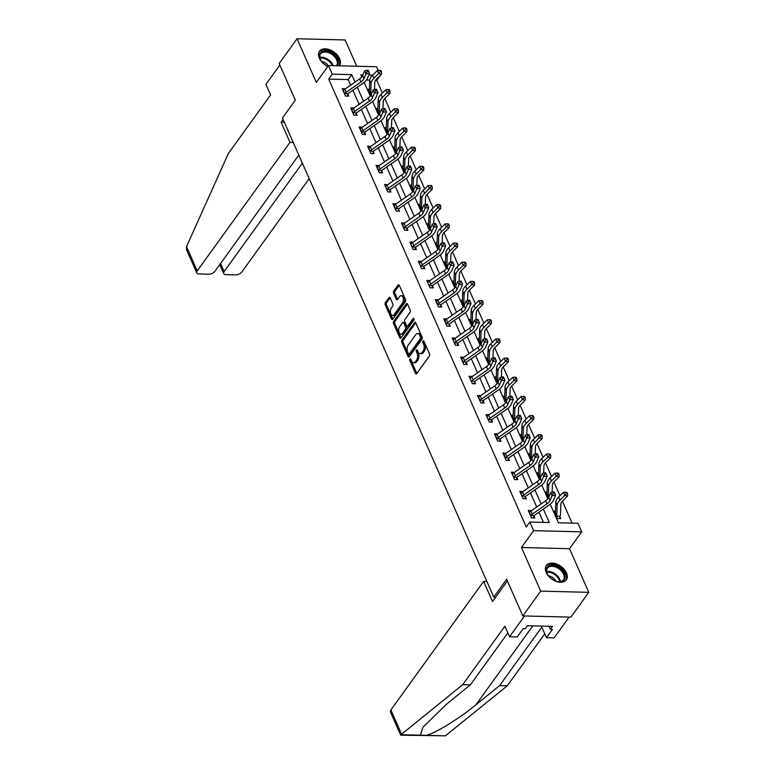 <?xml version="1.0" encoding="UTF-8"?>
<svg xmlns="http://www.w3.org/2000/svg" width="775" height="775" viewBox="0 0 775 775"><rect width="100%" height="100%" fill="white"/><g stroke="black" fill="none" stroke-linecap="round" stroke-linejoin="round"><path stroke-width="1.16" d="M409.936 359.019A1.085 0.62 -88.6 0 0 409.82 360.54L415.478 373.366A1.55 0.882 -88.6 0 0 416.136 373.938A1.55 0.882 -88.6 0 0 416.708 373.598L429.34 356.083A1.55 0.882 -88.6 0 0 429.515 353.904L423.857 341.087A1.085 0.62 -88.6 0 0 422.879 342.453L423.605 344.11A4.96 2.819 -88.6 0 1 423.063 351.085L422.017 352.538A4.96 2.819 -88.6 0 1 420.186 353.642A4.96 2.819 -88.6 0 1 418.064 351.792L417.328 350.135A1.085 0.62 -88.6 0 0 416.349 351.501L417.076 353.158A4.96 2.819 -88.6 0 1 416.533 360.133L415.487 361.586A4.96 2.819 -88.6 0 1 413.656 362.69A4.96 2.819 -88.6 0 1 411.535 360.84L410.798 359.183A1.085 0.62 -88.6 0 0 409.936 359.019M411.012 359.658A1.085 0.62 -88.6 0 0 411.118 360.578L416.776 373.395A1.55 0.882 -88.6 0 0 416.805 373.463M424.07 341.562A1.085 0.62 -88.6 0 0 424.177 342.482L424.903 344.139L423.605 344.11M417.541 350.61A1.085 0.62 -88.6 0 0 417.647 351.53L418.384 353.187L417.076 353.158M339.353 65.807A12.322 7.798 35.8 0 0 339.498 65.613A12.322 7.798 35.8 0 0 339.644 58.658A12.322 7.798 35.8 0 0 329.695 49.726A12.322 7.798 35.8 0 0 319.523 51.198A12.322 7.798 35.8 0 0 319.368 58.154A12.322 7.798 35.8 0 0 327.806 66.447M546.201 572.434A12.322 7.798 35.8 0 0 556.15 581.366A12.322 7.798 35.8 0 0 566.322 579.894A12.322 7.798 35.8 0 0 566.467 572.938A12.322 7.798 35.8 0 0 556.518 564.006A12.322 7.798 35.8 0 0 546.346 565.479A12.322 7.798 35.8 0 0 546.201 572.434M390.174 297.92A1.55 0.882 -88.6 0 0 389.505 297.338A1.55 0.882 -88.6 0 0 388.934 297.677L385.388 302.599A1.55 0.882 -88.6 0 0 385.223 304.778L391.501 319.009A1.55 0.882 -88.6 0 0 392.16 319.591A1.55 0.882 -88.6 0 0 392.731 319.242L405.373 301.737A1.55 0.882 -88.6 0 0 405.538 299.557L399.261 285.316A1.55 0.882 -88.6 0 0 398.602 284.735A1.55 0.882 -88.6 0 0 398.03 285.084L393.748 291.012A1.55 0.882 -88.6 0 0 393.574 293.192L396.267 299.286A1.55 0.882 -88.6 0 0 396.926 299.867A1.55 0.882 -88.6 0 0 397.498 299.518L399.619 296.583A4.146 2.354 -88.6 0 1 401.15 295.662A4.146 2.354 -88.6 0 1 403.291 298.452A4.146 2.354 -88.6 0 1 402.467 303.035L394.146 314.563A4.146 2.354 -88.6 0 1 392.625 315.483A4.146 2.354 -88.6 0 1 390.474 312.683A4.146 2.354 -88.6 0 1 391.298 308.111L392.692 306.183A1.55 0.882 -88.6 0 0 392.857 304.003L390.174 297.92M350.649 85.182L348.178 79.583L328.687 79.098L332.262 74.138L328.464 65.536L376.553 66.747L378.21 70.496M522.815 615.912L540.698 591.131L588.777 592.342L570.904 617.123L522.815 615.912L506.656 579.283L493.791 597.128L282.468 118.003L295.343 100.159L279.184 63.531L297.067 38.75L316.307 82.383L328.464 65.536M588.777 592.342L569.538 548.71L521.449 547.499L540.698 591.131M521.449 547.499L533.607 530.652L529.809 522.05L549.301 522.534L543.362 509.049M328.687 79.098L526.235 527L529.809 522.05M401.944 340.118A1.55 0.882 -88.6 0 0 401.77 342.298L408.047 356.529A1.55 0.882 -88.6 0 0 408.716 357.11A1.55 0.882 -88.6 0 0 409.287 356.771L421.92 339.256A1.55 0.882 -88.6 0 0 422.094 337.077L415.807 322.836A1.55 0.882 -88.6 0 0 415.148 322.264A1.55 0.882 -88.6 0 0 414.577 322.603L401.944 340.118L403.242 340.147A1.55 0.882 -88.6 0 0 403.068 342.327L409.355 356.568A1.55 0.882 -88.6 0 0 409.384 356.636M399.774 337.774L393.497 323.533A1.55 0.882 -88.6 0 1 393.671 321.354L406.303 303.839A1.55 0.882 -88.6 0 1 406.875 303.5A1.55 0.882 -88.6 0 1 407.534 304.081L410.227 310.174A1.55 0.882 -88.6 0 1 410.052 312.354L404.928 319.455A1.55 0.882 -88.6 0 0 404.763 321.635L406.546 325.674A1.55 0.882 -88.6 0 0 407.204 326.246A1.55 0.882 -88.6 0 0 407.776 325.907L413.114 318.515A1.085 0.62 -88.6 0 1 413.86 320.201L401.014 338.007A1.55 0.882 -88.6 0 1 400.442 338.346A1.55 0.882 -88.6 0 1 399.774 337.774L401.072 337.803L394.795 323.572L393.497 323.533M356.742 66.243L345.146 39.961L297.067 38.75M493.791 597.128L495.68 597.176M543.478 522.389L538.954 512.13M536.707 507.024L530.497 492.948M528.25 487.853L522.04 473.777M519.792 468.681L513.583 454.605M511.335 449.5L505.126 435.424M502.878 430.328L496.668 416.252M494.421 411.147L488.211 397.081M485.964 391.976L479.754 377.9M477.507 372.804L471.297 358.728M469.049 353.623L462.84 339.557M460.592 334.451L454.382 320.375M452.135 315.28L445.925 301.204M443.678 296.098L437.468 282.032M435.221 276.927L429.011 262.851M426.763 257.755L420.554 243.679M418.306 238.574L412.097 224.508M409.849 219.403L403.639 205.327M401.392 200.231L395.182 186.155M392.935 181.05L386.725 166.983M384.478 161.878L378.268 147.802M376.02 142.707L369.811 128.631M367.563 123.525L361.353 109.459M359.106 104.354L352.896 90.278M531.543 510.628L528.288 510.522L531.534 517.894L534.789 517.981L533.907 515.985M523.028 491.486L519.831 491.35L523.077 498.722L526.332 498.8L525.45 496.804M514.629 472.275L511.374 472.169L514.619 479.551L517.874 479.628L516.993 477.632M506.114 453.142L502.917 452.997L506.162 460.369L509.417 460.457L508.536 458.461M497.657 433.961L494.46 433.826L497.705 441.198L500.96 441.275L500.078 439.28M489.257 414.751L486.002 414.644L489.248 422.026L492.503 422.104L491.621 420.108L490.972 422.065M480.8 395.579L477.545 395.473L480.791 402.845L484.046 402.932L483.164 400.937L482.515 402.893M472.343 376.398L469.088 376.301L472.333 383.673L475.588 383.751L474.707 381.755M463.828 357.265L460.631 357.12L463.876 364.502L467.131 364.579L466.25 362.584M455.371 338.094L452.174 337.948L455.419 345.321L458.674 345.408L457.793 343.412M446.913 318.912L443.717 318.777L446.962 326.149L450.217 326.227L449.335 324.231M438.456 299.741L435.259 299.596L438.505 306.968L441.76 307.055L440.878 305.059M430.057 280.531L426.802 280.424L430.048 287.796L433.302 287.883L432.421 285.888M421.6 261.349L418.345 261.252L421.59 268.625L424.845 268.702L423.964 266.707L423.315 268.663M413.143 242.178L409.888 242.071L413.133 249.443L416.388 249.531L415.507 247.535L414.858 249.492M404.686 223.006L401.431 222.9L404.676 230.272L407.931 230.359L407.049 228.363M396.17 203.864L392.973 203.718L396.219 211.1L399.474 211.178L398.592 209.182M387.771 184.653L384.516 184.547L387.762 191.919L391.017 192.006L390.135 190.011M379.256 165.521L376.059 165.375L379.304 172.748L382.559 172.835L381.678 170.839M370.808 146.339L367.602 146.194L370.847 153.576L374.102 153.653L373.221 151.658M362.4 127.129L359.145 127.023L362.39 134.395L365.645 134.482L364.763 132.486L364.114 134.443M353.942 107.957L350.688 107.851L353.933 115.223L357.188 115.301L356.306 113.315L355.657 115.272M345.485 88.776L342.23 88.67L345.476 96.052L348.731 96.129L347.849 94.133M572.066 523.106L562.379 501.134M559.996 495.719L553.922 481.963M551.538 476.548L545.464 462.782M543.081 457.366L537.007 443.61M534.624 438.195L528.55 424.429M526.167 419.023L520.093 405.257M517.71 399.842L511.636 386.086M509.252 380.67L503.178 366.904M500.795 361.499L494.721 347.733M492.338 342.317L486.264 328.561M483.881 323.146L477.807 309.38M475.424 303.974L469.35 290.208M466.967 284.793L460.892 271.037M458.509 265.622L452.435 251.856M450.052 246.45L443.978 232.684M441.595 227.269L435.521 213.513M433.138 208.097L427.064 194.331M424.681 188.926L418.607 175.16M416.223 169.744L410.149 155.988M407.766 150.573L401.692 136.807M399.309 131.401L393.235 117.635M390.852 112.22L384.778 98.464M382.395 93.048L376.766 80.309L375.546 80.271M369.743 80.125L366.43 80.048M555.481 511.209L554.28 511.171L557.525 518.553L560.78 518.63L559.899 516.634M547.024 492.028L545.823 491.999L548.429 497.928M538.567 472.857L537.366 472.827L539.972 478.747M530.11 453.685L528.908 453.646L531.514 459.575M521.653 434.504L520.451 434.475L523.057 440.403M513.195 415.332L511.994 415.303L514.6 421.222M504.738 396.161L503.537 396.122L506.143 402.051M496.281 376.979L495.08 376.95L497.686 382.879M487.824 357.808L486.623 357.779L489.228 363.698M479.367 338.627L478.165 338.597L480.771 344.526M470.909 319.455L469.708 319.426L472.314 325.345M462.452 300.283L461.251 300.254L463.857 306.173M453.995 281.102L452.794 281.073L455.4 287.002M445.538 261.931L444.337 261.902L446.942 267.821M437.081 242.759L435.879 242.73L438.485 248.649M428.623 223.578L427.422 223.549L430.028 229.477M420.166 204.406L418.965 204.377L421.571 210.296M411.709 185.235L410.508 185.206L413.114 191.125M403.252 166.053L402.051 166.024L404.657 171.953M394.795 146.882L393.593 146.853L396.199 152.772M386.338 127.71L385.136 127.681L387.742 133.6M377.88 108.529L376.679 108.5L379.285 114.429M369.423 89.358L368.222 89.328L370.828 95.247M376.766 80.309L380.341 75.359M550.211 504.205L558.407 522.767L577.898 523.251L581.696 531.863L533.607 530.652M569.538 548.71L581.696 531.863M355.057 82.102L351.753 74.633L332.262 74.138M541.105 503.953L534.905 489.877M532.648 484.782L526.448 470.706M524.191 465.601L517.991 451.525M515.733 446.429L509.533 432.353M507.276 427.248L501.076 413.182M498.819 408.076L492.619 394M490.362 388.905L484.162 374.829M481.905 369.723L475.705 355.657M473.448 350.552L467.248 336.476M464.99 331.38L458.79 317.304M456.533 312.199L450.333 298.133M448.076 293.028L441.876 278.952M439.619 273.856L433.419 259.78M431.162 254.675L424.962 240.608M422.704 235.503L416.504 221.427M414.247 216.332L408.047 202.256M405.79 197.15L399.59 183.084M397.343 177.979L391.133 163.903M388.885 158.807L382.676 144.731M380.428 139.626L374.218 125.56M371.971 120.454L365.761 106.378M363.514 101.283L357.304 87.207M362.903 74.913L360.85 74.855L361.78 76.948M364.163 82.353L370.237 96.129M372.62 101.525L378.694 115.301M381.077 120.706L387.151 134.472M389.534 139.878L395.608 153.653M397.992 159.049L404.066 172.825M406.439 178.231L412.513 191.997M414.896 197.402L420.97 211.178M423.353 216.574L429.427 230.349M431.811 235.755L437.885 249.521M440.268 254.927L446.342 268.702M448.725 274.098L454.799 287.874M457.182 293.279L463.256 307.045M465.639 312.451L471.713 326.227M474.097 331.632L480.171 345.398M482.554 350.804L488.628 364.57M491.011 369.975L497.085 383.751M499.468 389.157L505.542 402.923M507.925 408.328L513.999 422.094M516.382 427.5L522.457 441.275M524.84 446.681L530.914 460.447M533.297 465.853L539.371 479.628M541.754 485.024L547.828 498.8M372.62 75.156L368.852 75.059M348.178 79.583L351.753 74.633M413.656 362.69L414.954 362.719A4.96 2.819 -88.6 0 0 416.785 361.625L415.487 361.586M418.384 353.187A4.96 2.819 -88.6 0 1 417.832 360.162L416.785 361.625M420.186 353.642L421.484 353.671A4.96 2.819 -88.6 0 0 423.315 352.577L422.017 352.538M424.903 344.139A4.96 2.819 -88.6 0 1 424.361 351.114L423.315 352.577M415.778 322.768L403.242 340.147M408.444 353.846A1.085 0.62 -88.6 0 0 409.316 354.01L420.399 338.636A1.085 0.62 -88.6 0 0 420.525 337.106L419.75 335.362A4.96 2.819 -88.6 0 0 417.628 333.512A4.96 2.819 -88.6 0 0 415.797 334.616L408.222 345.117A4.96 2.819 -88.6 0 0 407.679 352.092L408.444 353.846M408.909 354.243L410.207 354.282A1.085 0.62 -88.6 0 0 410.614 354.039L409.316 354.01M417.628 333.512L418.926 333.55A4.96 2.819 -88.6 0 1 421.048 335.391L421.823 337.144A1.085 0.62 -88.6 0 1 421.707 338.665L410.614 354.039M407.505 304.013L394.969 321.392A1.55 0.882 -88.6 0 0 394.795 323.572M407.204 326.246L408.502 326.285A1.55 0.882 -88.6 0 0 409.074 325.936L414.073 319.009M399.609 326.817A4.146 2.354 -88.6 0 0 398.786 331.4A4.146 2.354 -88.6 0 0 400.927 334.19A4.146 2.354 -88.6 0 0 402.457 333.279L405.393 329.21A1.55 0.882 -88.6 0 0 405.558 327.031L403.775 322.991A1.55 0.882 -88.6 0 0 403.116 322.419A1.55 0.882 -88.6 0 0 402.545 322.758L399.609 326.817M400.927 334.19L402.235 334.228A4.146 2.354 -88.6 0 0 403.756 333.308L402.457 333.279M403.116 322.419L404.414 322.448A1.55 0.882 -88.6 0 1 405.073 323.03L406.856 327.069A1.55 0.882 -88.6 0 1 406.691 329.249L403.756 333.308M392.625 315.483L393.923 315.512A4.146 2.354 -88.6 0 0 395.453 314.592L394.146 314.563M401.15 295.662L402.448 295.692A4.146 2.354 -88.6 0 1 404.589 298.491A4.146 2.354 -88.6 0 1 403.765 303.064L395.453 314.592M399.232 285.248L395.047 291.051A1.55 0.882 -88.6 0 0 394.872 293.231L397.565 299.324A1.55 0.882 -88.6 0 0 397.594 299.392M390.145 297.852L386.696 302.628A1.55 0.882 -88.6 0 0 386.522 304.808L392.799 319.048A1.55 0.882 -88.6 0 0 392.828 319.106M560.034 516.169A5.532 2.906 156.2 0 0 560.49 514.842L560.848 504.196A7.895 4.156 -23.8 0 1 562.727 500.776L567.542 496.087L564.772 495.457L559.957 500.146A11.848 6.229 156.2 0 0 557.138 505.271L556.779 515.917A1.579 0.833 -23.8 0 1 556.75 516.082L560.034 516.169L559.25 518.591M566.477 493.481L567.591 493.733L567.048 492.503L565.934 492.251L566.477 493.481L564.772 495.457L563.415 492.387L558.601 497.075A11.848 6.229 156.2 0 0 555.782 502.2L555.423 512.847A1.579 0.833 -23.8 0 1 555.394 513.011L555.152 513.166M555.171 513.157L556.75 516.082M563.415 492.387L565.934 492.251M567.591 493.733L567.542 496.087M530.662 515.898L530.827 515.433A5.532 2.906 -23.8 0 1 532.28 514.125L547.014 503.847A7.895 4.156 156.2 0 0 550.056 500.456L552.052 495.7L550.696 492.629L548.7 497.385L550.056 500.456M548.7 497.385A7.895 4.156 156.2 0 1 545.668 500.776L530.933 511.054A5.532 2.906 -23.8 0 0 529.47 512.362L530.672 515.869M554.125 491.951L552.701 492.144L553.243 493.375L554.667 493.181L554.125 491.951L555.617 495.235L553.621 499.991A11.848 6.229 -23.8 0 1 549.068 505.067L534.333 515.356A1.579 0.833 156.2 0 0 534.12 515.52L533.258 517.942M530.827 515.433L534.12 515.52M554.667 493.181L555.617 495.235L552.052 495.7L553.243 493.375M552.701 492.144L550.696 492.629M561.526 569.518A10.656 6.752 -144.2 0 1 565.004 578.538A10.656 6.752 -144.2 0 1 557.496 581.541A10.656 6.752 -144.2 0 1 549.998 577.433A10.656 6.752 -144.2 0 1 547.557 574.372A10.656 6.752 -144.2 0 1 549.465 565.556A10.656 6.752 -144.2 0 1 561.526 569.518M557.244 581.492A9.872 6.248 35.8 0 0 563.406 579.748A9.872 6.248 35.8 0 0 560.742 570.313A9.872 6.248 35.8 0 0 547.402 568.201A9.872 6.248 35.8 0 0 547.692 574.595M555.84 581.076A7.023 4.447 35.8 0 0 553.989 578.605A7.023 4.447 35.8 0 0 548.526 575.806M565.74 580.572A12.235 7.75 35.8 0 0 562.379 568.937A12.235 7.75 35.8 0 0 545.891 566.244M327.883 66.35A10.656 6.752 -144.2 0 1 323.165 63.153A10.656 6.752 -144.2 0 1 320.734 60.092A10.656 6.752 -144.2 0 1 322.642 51.276A10.656 6.752 -144.2 0 1 334.703 55.238A10.656 6.752 -144.2 0 1 337.328 65.759M336.379 65.73A9.872 6.248 35.8 0 0 336.582 65.468A9.872 6.248 35.8 0 0 333.918 56.033A9.872 6.248 35.8 0 0 320.579 53.921A9.872 6.248 35.8 0 0 320.869 60.314M328.348 65.701A7.023 4.447 35.8 0 0 327.157 64.325A7.023 4.447 35.8 0 0 321.702 61.525M339.208 65.807A12.235 7.75 35.8 0 0 335.556 54.657A12.235 7.75 35.8 0 0 319.067 51.964M401.576 734.216L400.675 735.175L390.435 711.963A4.737 2.49 -23.8 0 1 390.871 709.948L401.576 734.216L462.694 684.683L504.893 626.2L509.553 636.769L524.568 615.96L569.141 617.074L554.125 637.893L546.462 637.699L552.468 629.377L550.386 629.319L552.536 626.345L527.455 625.716L525.305 628.69L523.222 628.641L517.216 636.963L509.553 636.769M507.848 632.913L470.367 684.868L446.613 704.117L422.898 727.26L420.428 735.194L426.085 735.339C434.63 733.702 459.391 718.532 475.86 704.853L499.604 685.604L541.793 627.13L546.462 637.699M470.367 684.868L462.694 684.683M400.685 735.175L445.431 735.824L507.267 685.798L499.604 685.604M507.267 685.798L544.757 633.843M486.884 581.482L483.629 581.395L390.871 709.948M507.392 580.94L492.522 601.555L483.629 581.395M549.039 626.258L550.386 629.319M283.088 119.408L281.093 122.179L289.986 142.338L197.228 270.892A4.737 2.49 156.2 0 0 196.792 272.907A4.737 2.49 156.2 0 0 198.981 273.963L208.853 274.214A4.737 2.49 156.2 0 0 214.898 271.337L298.811 155.048M289.986 142.338L293.241 142.426M196.792 272.907L186.552 249.695L186.523 246.634L228.392 153.44L270.582 94.957L265.922 84.388L279.862 65.061M220.565 263.49L224.13 271.57A4.737 2.49 156.2 0 0 223.694 273.585A4.737 2.49 156.2 0 0 225.883 274.641L235.755 274.892A4.737 2.49 156.2 0 0 241.8 272.015L309.196 178.608M224.13 271.57L302.376 163.128M281.093 122.179L284.347 122.266M552.149 492.28L552.391 485.024A7.895 4.156 -23.8 0 1 554.27 481.604L559.085 476.916L556.314 476.286L554.958 473.215L550.143 477.904A11.848 6.229 156.2 0 0 547.324 483.028L546.966 493.665A1.579 0.833 -23.8 0 1 546.937 493.84L546.695 493.995M546.714 493.985L548.206 497.347L548.894 496.93M558.019 474.31L559.133 474.562L558.591 473.331L557.477 473.079L558.019 474.31L551.5 480.975A11.848 6.229 156.2 0 0 548.681 486.099L548.322 496.736A1.579 0.833 -23.8 0 1 548.293 496.911M554.958 473.215L557.477 473.079M559.133 474.562L559.085 476.916M539.739 478.204L538.48 474.668A1.579 0.833 -23.8 0 0 538.509 474.494L538.867 463.847A11.848 6.229 156.2 0 1 541.686 458.722L546.501 454.034L549.02 453.898L549.562 455.128L550.676 455.38L550.134 454.15L549.02 453.898M543.692 473.099L543.934 465.843A7.895 4.156 -23.8 0 1 545.813 462.433L550.628 457.744L547.857 457.114L543.042 461.803A11.848 6.229 156.2 0 0 540.223 466.918L539.865 477.565A1.579 0.833 -23.8 0 1 539.836 477.739L540.437 477.749M549.562 455.128L547.857 457.114L546.501 454.034M550.676 455.38L550.628 457.744M522.205 496.727L522.369 496.262A5.532 2.906 -23.8 0 1 523.822 494.954L538.557 484.675A7.895 4.156 156.2 0 0 541.599 481.285L543.595 476.528L542.238 473.457L540.243 478.214L541.599 481.285M540.243 478.214A7.895 4.156 156.2 0 1 537.211 481.595L522.476 491.883A5.532 2.906 -23.8 0 0 521.013 493.191L522.214 496.698M545.668 472.779L544.244 472.973L544.786 474.193L546.21 474.009L545.668 472.779L547.16 476.053L545.164 480.82A11.848 6.229 -23.8 0 1 540.611 485.896L525.876 496.174A1.579 0.833 156.2 0 0 525.663 496.339L524.801 498.761M522.369 496.262L525.663 496.339M546.21 474.009L547.16 476.053L543.595 476.528L544.786 474.193M544.244 472.973L542.238 473.457M513.748 477.555L513.912 477.08A5.532 2.906 -23.8 0 1 515.365 475.782L530.1 465.494A7.895 4.156 156.2 0 0 533.142 462.113L535.137 457.347L533.781 454.276L531.786 459.042L533.142 462.113M531.786 459.042A7.895 4.156 156.2 0 1 528.753 462.423L514.019 472.702A5.532 2.906 -23.8 0 0 512.556 474.009L512.246 474.164M537.211 453.608L535.787 453.792L536.329 455.022L537.753 454.838L537.211 453.608L538.702 456.882L536.707 461.638A11.848 6.229 -23.8 0 1 532.154 466.715L517.419 477.003A1.579 0.833 156.2 0 0 517.206 477.168L516.344 479.589M513.912 477.08L517.206 477.168M537.753 454.838L538.702 456.882L535.137 457.347L536.329 455.022M535.787 453.792L533.781 454.276M535.234 453.927L535.477 446.671A7.895 4.156 -23.8 0 1 537.356 443.252L542.171 438.563L539.4 437.933L538.044 434.862L533.229 439.551A11.848 6.229 156.2 0 0 530.41 444.676L530.052 455.322A1.579 0.833 -23.8 0 1 530.023 455.487L529.78 455.642M531.282 459.032L531.979 458.577M541.105 435.957L542.219 436.209L541.677 434.978L540.562 434.727L541.105 435.957L534.585 442.622A11.848 6.229 156.2 0 0 531.766 447.747L531.408 458.393A1.579 0.833 -23.8 0 1 531.379 458.558M538.044 434.862L540.562 434.727M542.219 436.209L542.171 438.563M522.825 439.851L521.565 436.315A1.579 0.833 -23.8 0 0 521.594 436.141L521.953 425.504A11.848 6.229 156.2 0 1 524.772 420.379L529.587 415.691L532.105 415.555L532.648 416.785L533.762 417.037L533.219 415.807L532.105 415.555M526.777 434.756L527.019 427.5A7.895 4.156 -23.8 0 1 528.899 424.08L533.713 419.391L530.943 418.762L526.128 423.45A11.848 6.229 156.2 0 0 523.309 428.575L522.951 439.212A1.579 0.833 -23.8 0 1 522.922 439.386L523.522 439.406M532.648 416.785L530.943 418.762L529.587 415.691M533.762 417.037L533.713 419.391M518.32 415.574L518.562 408.318A7.895 4.156 -23.8 0 1 520.442 404.908L525.256 400.22L522.486 399.59L521.129 396.509L516.315 401.198A11.848 6.229 156.2 0 0 513.496 406.323L513.137 416.969A1.579 0.833 -23.8 0 1 513.108 417.144L512.876 417.299M514.368 420.68L515.065 420.224M524.191 397.604L525.305 397.856L524.762 396.626L523.648 396.374L524.191 397.604L517.671 404.279A11.848 6.229 156.2 0 0 514.852 409.394L514.493 420.04A1.579 0.833 -23.8 0 1 514.464 420.215M521.129 396.509L523.648 396.374M525.305 397.856L525.256 400.22M523.328 439.861A7.895 4.156 156.2 0 1 520.296 443.252L505.562 453.53A5.532 2.906 -23.8 0 0 504.099 454.838L505.455 457.909A5.532 2.906 -23.8 0 1 506.908 456.601L521.643 446.323A7.895 4.156 156.2 0 0 524.685 442.932L526.68 438.175L525.324 435.104L523.328 439.861L524.685 442.932M528.753 434.426L527.329 434.62L527.872 435.85L529.296 435.657L528.753 434.426L530.245 437.71L528.25 442.467A11.848 6.229 -23.8 0 1 523.697 447.543L508.962 457.822A1.579 0.833 156.2 0 0 508.749 457.996L507.887 460.418M505.455 457.909L508.749 457.996M529.296 435.657L530.245 437.71L526.68 438.175L527.872 435.85M527.329 434.62L525.324 435.104M514.871 420.689A7.895 4.156 156.2 0 1 511.839 424.07L497.104 434.358A5.532 2.906 -23.8 0 0 495.642 435.666L496.998 438.737A5.532 2.906 -23.8 0 1 498.451 437.429L513.186 427.151A7.895 4.156 156.2 0 0 516.227 423.76L518.223 419.004L516.867 415.933L514.871 420.689L516.227 423.76M520.296 415.255L518.872 415.448L519.415 416.669L520.839 416.485L520.296 415.255L521.788 418.529L519.792 423.286A11.848 6.229 -23.8 0 1 515.239 428.372L500.505 438.65A1.579 0.833 156.2 0 0 500.292 438.815L499.429 441.237M496.998 438.737L500.292 438.815M520.839 416.485L521.788 418.529L518.223 419.004L519.415 416.669M518.872 415.448L516.867 415.933M488.376 420.031L488.541 419.556A5.532 2.906 -23.8 0 1 489.994 418.258L504.728 407.97A7.895 4.156 156.2 0 0 507.77 404.589L509.766 399.823L508.41 396.752L506.414 401.518L507.77 404.589M506.414 401.518A7.895 4.156 156.2 0 1 503.382 404.899L488.647 415.177A5.532 2.906 -23.8 0 0 487.184 416.485L486.874 416.64M511.839 396.083L510.415 396.267L510.958 397.498L512.382 397.313L511.839 396.083L513.331 399.358L511.335 404.114A11.848 6.229 -23.8 0 1 506.782 409.19L492.048 419.478A1.579 0.833 156.2 0 0 491.834 419.643L491.631 420.079M488.541 419.556L491.834 419.643M512.382 397.313L513.331 399.358L509.766 399.823L510.958 397.498M510.415 396.267L508.41 396.752M509.863 396.403L510.105 389.147A7.895 4.156 -23.8 0 1 511.984 385.727L516.799 381.038L514.028 380.409L509.214 385.097A11.848 6.229 156.2 0 0 506.395 390.222L506.036 400.869A1.579 0.833 -23.8 0 1 506.007 401.033L504.651 397.963A1.579 0.833 -23.8 0 0 504.68 397.798L505.038 387.151A11.848 6.229 156.2 0 1 507.858 382.027L512.672 377.338L515.191 377.202L515.733 378.433L516.847 378.684L516.305 377.454L515.191 377.202M515.733 378.433L514.028 380.409L512.672 377.338M506.007 401.033L506.608 401.053M516.847 378.684L516.799 381.038M479.919 400.849L480.083 400.384A5.532 2.906 -23.8 0 1 481.537 399.077L496.271 388.798A7.895 4.156 156.2 0 0 499.313 385.407L501.309 380.651L499.953 377.58L497.957 382.337L499.313 385.407M497.957 382.337A7.895 4.156 156.2 0 1 494.925 385.727L480.19 396.006A5.532 2.906 -23.8 0 0 478.727 397.313L479.928 400.82M503.382 376.902L501.958 377.096L502.5 378.326L503.924 378.132L503.382 376.902L504.874 380.186L502.878 384.942A11.848 6.229 -23.8 0 1 498.325 390.019L483.59 400.297A1.579 0.833 156.2 0 0 483.377 400.472L483.174 400.907M480.083 400.384L483.377 400.472M503.924 378.132L504.874 380.186L501.309 380.651L502.5 378.326M501.958 377.096L499.953 377.58M501.406 377.231L501.648 369.975A7.895 4.156 -23.8 0 1 503.527 366.556L508.342 361.867L505.571 361.237L500.757 365.926A11.848 6.229 156.2 0 0 497.938 371.051L497.579 381.688A1.579 0.833 -23.8 0 1 497.55 381.862L496.194 378.791A1.579 0.833 -23.8 0 0 496.223 378.617L496.581 367.98A11.848 6.229 156.2 0 1 499.4 362.855L504.215 358.166L506.734 358.031L507.276 359.261L508.39 359.513L507.848 358.282L506.734 358.031M507.276 359.261L505.571 361.237L504.215 358.166M497.55 381.862L498.151 381.881M508.39 359.513L508.342 361.867M471.462 381.678L471.626 381.213A5.532 2.906 -23.8 0 1 473.079 379.905L487.824 369.627A7.895 4.156 156.2 0 0 490.856 366.236L492.852 361.479L491.495 358.408L489.5 363.165L490.856 366.236M489.5 363.165A7.895 4.156 156.2 0 1 486.468 366.546L471.733 376.834A5.532 2.906 -23.8 0 0 470.27 378.142L469.96 378.297M494.925 357.73L493.501 357.914L494.043 359.145L495.467 358.961L494.925 357.73L496.417 361.005L494.421 365.761A11.848 6.229 -23.8 0 1 489.868 370.847L475.133 381.126A1.579 0.833 156.2 0 0 474.92 381.29L474.058 383.712M471.626 381.213L474.92 381.29M495.467 358.961L496.417 361.005L492.852 361.479L494.043 359.145M493.501 357.914L491.495 358.408M492.948 358.05L493.191 350.794A7.895 4.156 -23.8 0 1 495.07 347.384L499.885 342.695L497.114 342.066L495.758 338.985L490.943 343.674A11.848 6.229 156.2 0 0 488.124 348.798L487.766 359.445A1.579 0.833 -23.8 0 1 487.737 359.61L487.504 359.774M488.996 363.155L489.693 362.7M498.819 340.08L499.933 340.332L499.391 339.101L498.277 338.849L498.819 340.08L492.299 346.754A11.848 6.229 156.2 0 0 489.48 351.869L489.122 362.516A1.579 0.833 -23.8 0 1 489.093 362.69M495.758 338.985L498.277 338.849M499.933 340.332L499.885 342.695M463.004 362.506L463.169 362.032A5.532 2.906 -23.8 0 1 464.622 360.733L479.367 350.445A7.895 4.156 156.2 0 0 482.399 347.064L484.394 342.298L483.038 339.227L481.043 343.993L482.399 347.064M481.043 343.993A7.895 4.156 156.2 0 1 478.01 347.374L463.276 357.653A5.532 2.906 -23.8 0 0 461.813 358.961L463.014 362.468M486.468 338.559L485.043 338.743L485.586 339.973L487.01 339.789L486.468 338.559L487.959 341.833L485.964 346.59A11.848 6.229 -23.8 0 1 481.411 351.666L466.676 361.954A1.579 0.833 156.2 0 0 466.463 362.119L465.601 364.541M463.169 362.032L466.463 362.119M487.01 339.789L487.959 341.833L484.394 342.298L485.586 339.973M485.043 338.743L483.038 339.227M484.491 338.878L484.733 331.623A7.895 4.156 -23.8 0 1 486.613 328.203L491.427 323.514L488.657 322.884L487.301 319.813L482.486 324.502A11.848 6.229 156.2 0 0 479.667 329.627L479.308 340.273A1.579 0.833 -23.8 0 1 479.279 340.438L479.047 340.593M480.539 343.984L481.236 343.528M490.362 320.908L491.476 321.16L490.933 319.93L489.819 319.678L490.362 320.908L483.842 327.573A11.848 6.229 156.2 0 0 481.023 332.698L480.665 343.344A1.579 0.833 -23.8 0 1 480.636 343.509M487.301 319.813L489.819 319.678M491.476 321.16L491.427 323.514M454.547 343.325L454.712 342.86A5.532 2.906 -23.8 0 1 456.165 341.552L470.909 331.274A7.895 4.156 156.2 0 0 473.942 327.883L475.937 323.127L474.581 320.056L472.585 324.812L473.942 327.883M472.585 324.812A7.895 4.156 156.2 0 1 469.553 328.203L454.818 338.481A5.532 2.906 -23.8 0 0 453.356 339.789L453.046 339.944M478.01 319.377L476.586 319.571L477.129 320.802L478.553 320.608L478.01 319.377L479.502 322.652L477.507 327.418A11.848 6.229 -23.8 0 1 472.953 332.494L458.219 342.773A1.579 0.833 156.2 0 0 458.006 342.947L457.143 345.369M454.712 342.86L458.006 342.947M478.553 320.608L479.502 322.652L475.937 323.127L477.129 320.802M476.586 319.571L474.581 320.056M476.034 319.707L476.276 312.441A7.895 4.156 -23.8 0 1 478.156 309.031L482.97 304.343L480.2 303.713L478.843 300.642L474.029 305.331A11.848 6.229 156.2 0 0 471.219 310.455L470.851 321.092A1.579 0.833 -23.8 0 1 470.822 321.267L470.59 321.422M472.082 324.802L472.779 324.357M481.905 301.737L483.019 301.988L482.476 300.758L481.362 300.506L481.905 301.737L475.385 308.402A11.848 6.229 156.2 0 0 472.566 313.526L472.207 324.163A1.579 0.833 -23.8 0 1 472.178 324.338M478.843 300.642L481.362 300.506M483.019 301.988L482.97 304.343M464.128 305.641A7.895 4.156 156.2 0 1 461.096 309.022L446.361 319.31A5.532 2.906 -23.8 0 0 444.898 320.618L446.255 323.688A5.532 2.906 -23.8 0 1 447.708 322.381L462.452 312.102A7.895 4.156 156.2 0 0 465.484 308.712L467.48 303.955L466.124 300.884L464.128 305.641L465.484 308.712M469.553 300.206L468.129 300.39L468.672 301.62L470.096 301.436L469.553 300.206L471.045 303.48L469.049 308.237A11.848 6.229 -23.8 0 1 464.496 313.323L449.762 323.601A1.579 0.833 156.2 0 0 449.548 323.766L448.686 326.188M446.255 323.688L449.548 323.766M470.096 301.436L471.045 303.48L467.48 303.955L468.672 301.62M468.129 300.39L466.124 300.884M463.624 305.631L462.365 302.085A1.579 0.833 -23.8 0 0 462.394 301.921L462.762 291.274A11.848 6.229 156.2 0 1 465.572 286.149L470.386 281.461L472.905 281.325L473.448 282.555L474.562 282.807L474.019 281.577L472.905 281.325M467.577 300.526L467.819 293.27A7.895 4.156 -23.8 0 1 469.698 289.86L474.513 285.171L471.743 284.541L466.928 289.23A11.848 6.229 156.2 0 0 464.109 294.345L463.75 304.992A1.579 0.833 -23.8 0 1 463.721 305.166L464.322 305.176M473.448 282.555L471.743 284.541L470.386 281.461M474.562 282.807L474.513 285.171M455.671 286.459A7.895 4.156 156.2 0 1 452.639 289.85L437.904 300.128A5.532 2.906 -23.8 0 0 436.441 301.436L437.798 304.507A5.532 2.906 -23.8 0 1 439.251 303.209L453.995 292.921A7.895 4.156 156.2 0 0 457.027 289.54L459.023 284.774L457.667 281.703L455.671 286.459L457.027 289.54M461.096 281.034L459.672 281.218L460.214 282.449L461.638 282.265L461.096 281.034L462.588 284.309L460.592 289.065A11.848 6.229 -23.8 0 1 456.039 294.142L441.304 304.43A1.579 0.833 156.2 0 0 441.091 304.594L440.229 307.016M437.798 304.507L441.091 304.594M461.638 282.265L462.588 284.309L459.023 284.774L460.214 282.449M459.672 281.218L457.667 281.703M455.167 286.459L453.908 282.914A1.579 0.833 -23.8 0 0 453.937 282.739L454.305 272.103A11.848 6.229 156.2 0 1 457.114 266.978L461.929 262.289L464.448 262.153L464.99 263.384L466.104 263.636L465.562 262.405L464.448 262.153M459.12 281.354L459.362 274.098A7.895 4.156 -23.8 0 1 461.241 270.678L466.056 265.99L463.285 265.36L458.471 270.049A11.848 6.229 156.2 0 0 455.652 275.173L455.293 285.82A1.579 0.833 -23.8 0 1 455.264 285.985L455.865 286.004M464.99 263.384L463.285 265.36L461.929 262.289M466.104 263.636L466.056 265.99M429.176 285.801L429.34 285.336A5.532 2.906 -23.8 0 1 430.793 284.028L445.538 273.749A7.895 4.156 156.2 0 0 448.57 270.359L450.566 265.602L449.209 262.531L447.214 267.288L448.57 270.359M447.214 267.288A7.895 4.156 156.2 0 1 444.182 270.678L429.447 280.957A5.532 2.906 -23.8 0 0 427.984 282.265L427.684 282.42M452.639 261.853L451.215 262.047L451.757 263.277L453.181 263.083L452.639 261.853L454.131 265.127L452.135 269.894A11.848 6.229 -23.8 0 1 447.582 274.97L432.847 285.248A1.579 0.833 156.2 0 0 432.634 285.423L431.772 287.845M429.34 285.336L432.634 285.423M453.181 263.083L454.131 265.127L450.566 265.602L451.757 263.277M451.215 262.047L449.209 262.531M446.71 267.278L445.451 263.742A1.579 0.833 -23.8 0 0 445.48 263.568L445.848 252.921A11.848 6.229 156.2 0 1 448.657 247.806L453.472 243.118L455.991 242.982L456.533 244.212L457.647 244.464L457.105 243.234L455.991 242.982M450.662 262.183L450.905 254.917A7.895 4.156 -23.8 0 1 452.784 251.507L457.599 246.818L454.828 246.188L450.013 250.877A11.848 6.229 156.2 0 0 447.194 256.002L446.836 266.639A1.579 0.833 -23.8 0 1 446.807 266.813L447.407 266.832M456.533 244.212L454.828 246.188L453.472 243.118M457.647 244.464L457.599 246.818M420.718 266.629L420.883 266.164A5.532 2.906 -23.8 0 1 422.336 264.856L437.081 254.578A7.895 4.156 156.2 0 0 440.113 251.187L442.108 246.431L440.752 243.36L438.757 248.116L440.113 251.187M438.757 248.116A7.895 4.156 156.2 0 1 435.724 251.497L420.99 261.785A5.532 2.906 -23.8 0 0 419.527 263.083L419.227 263.238M444.182 242.682L442.757 242.866L443.3 244.096L444.724 243.912L444.182 242.682L445.673 245.956L443.678 250.713A11.848 6.229 -23.8 0 1 439.125 255.798L424.39 266.077A1.579 0.833 156.2 0 0 424.177 266.242L423.973 266.677M420.883 266.164L424.177 266.242M444.724 243.912L445.673 245.956L442.108 246.431L443.3 244.096M442.757 242.866L440.752 243.36M442.205 243.001L442.448 235.745A7.895 4.156 -23.8 0 1 444.327 232.335L449.142 227.647L446.371 227.017L441.556 231.706A11.848 6.229 156.2 0 0 438.737 236.821L438.379 247.467A1.579 0.833 -23.8 0 1 438.35 247.642L436.993 244.561A1.579 0.833 -23.8 0 0 437.022 244.396L437.391 233.75A11.848 6.229 156.2 0 1 440.2 228.625L445.015 223.936L447.533 223.801L448.076 225.031L449.19 225.283L448.647 224.053L447.533 223.801M448.076 225.031L446.371 227.017L445.015 223.936M438.35 247.642L438.95 247.651M449.19 225.283L449.142 227.647M412.261 247.458L412.426 246.983A5.532 2.906 -23.8 0 1 413.879 245.685L428.623 235.397A7.895 4.156 156.2 0 0 431.656 232.016L433.651 227.249L432.295 224.178L430.299 228.935L431.656 232.016M430.299 228.935A7.895 4.156 156.2 0 1 427.267 232.326L412.532 242.604A5.532 2.906 -23.8 0 0 411.07 243.912L410.769 244.067M435.724 223.51L434.3 223.694L434.843 224.924L436.267 224.74L435.724 223.51L437.216 226.784L435.221 231.541A11.848 6.229 -23.8 0 1 430.668 236.617L415.933 246.905A1.579 0.833 156.2 0 0 415.72 247.07L415.516 247.506M412.426 246.983L415.72 247.07M436.267 224.74L437.216 226.784L433.651 227.249L434.843 224.924M434.3 223.694L432.295 224.178M433.748 223.83L433.99 216.574A7.895 4.156 -23.8 0 1 435.87 213.154L440.684 208.465L437.914 207.836L436.558 204.765L431.743 209.453A11.848 6.229 156.2 0 0 428.933 214.578L428.565 225.215A1.579 0.833 -23.8 0 1 428.536 225.389L428.304 225.544M428.313 225.535L429.805 228.906L430.493 228.48M439.619 205.859L440.733 206.111L440.19 204.881L439.076 204.629L439.619 205.859L433.099 212.524A11.848 6.229 156.2 0 0 430.28 217.649L429.922 228.296A1.579 0.833 -23.8 0 1 429.892 228.46M436.558 204.765L439.076 204.629M440.733 206.111L440.684 208.465M403.804 228.276L403.969 227.811A5.532 2.906 -23.8 0 1 405.432 226.503L420.166 216.225A7.895 4.156 156.2 0 0 423.198 212.834L425.194 208.078L423.838 205.007L421.842 209.763L423.198 212.834M421.842 209.763A7.895 4.156 156.2 0 1 418.81 213.154L404.075 223.432A5.532 2.906 -23.8 0 0 402.613 224.74L403.814 228.247M427.267 204.329L425.843 204.523L426.386 205.753L427.81 205.559L427.267 204.329L428.759 207.603L426.763 212.369A11.848 6.229 -23.8 0 1 422.21 217.446L407.476 227.724A1.579 0.833 156.2 0 0 407.262 227.898L406.4 230.32M403.969 227.811L407.262 227.898M427.81 205.559L428.759 207.603L425.194 208.078L426.386 205.753M425.843 204.523L423.838 205.007M425.291 204.658L425.533 197.392A7.895 4.156 -23.8 0 1 427.412 193.983L432.227 189.294L429.457 188.664L428.1 185.593L423.286 190.282A11.848 6.229 156.2 0 0 420.476 195.397L420.108 206.043A1.579 0.833 -23.8 0 1 420.079 206.218L419.847 206.373M419.856 206.363L421.348 209.725L422.036 209.308M431.162 186.688L432.276 186.94L431.733 185.709L430.619 185.458L431.162 186.688L424.642 193.353A11.848 6.229 156.2 0 0 421.823 198.477L421.464 209.114A1.579 0.833 -23.8 0 1 421.435 209.289M428.1 185.593L430.619 185.458M432.276 186.94L432.227 189.294M395.347 209.105L395.512 208.64A5.532 2.906 -23.8 0 1 396.974 207.332L411.709 197.053A7.895 4.156 156.2 0 0 414.741 193.663L416.737 188.906L415.381 185.826L413.385 190.592L414.741 193.663M413.385 190.592A7.895 4.156 156.2 0 1 410.353 193.973L395.618 204.261A5.532 2.906 -23.8 0 0 394.155 205.559L395.357 209.076M418.81 185.157L417.386 185.341L417.928 186.572L419.353 186.388L418.81 185.157L420.302 188.432L418.306 193.188A11.848 6.229 -23.8 0 1 413.753 198.274L399.018 208.553A1.579 0.833 156.2 0 0 398.805 208.717L397.943 211.139M395.512 208.64L398.805 208.717M419.353 186.388L420.302 188.432L416.737 188.906L417.928 186.572M417.386 185.341L415.381 185.826M416.834 185.477L417.076 178.221A7.895 4.156 -23.8 0 1 418.955 174.811L423.77 170.122L420.999 169.493L419.643 166.412L414.828 171.101A11.848 6.229 156.2 0 0 412.019 176.225L411.651 186.872A1.579 0.833 -23.8 0 1 411.622 187.037L411.389 187.201M412.881 190.582L413.579 190.127M422.704 167.507L423.818 167.758L423.276 166.528L422.162 166.276L422.704 167.507L416.185 174.172A11.848 6.229 156.2 0 0 413.366 179.296L413.007 189.943A1.579 0.833 -23.8 0 1 412.978 190.117M419.643 166.412L422.162 166.276M423.818 167.758L423.77 170.122M386.89 189.923L387.054 189.458A5.532 2.906 -23.8 0 1 388.517 188.16L403.252 177.872A7.895 4.156 156.2 0 0 406.284 174.491L408.28 169.725L406.923 166.654L404.928 171.411L406.284 174.491M404.928 171.411A7.895 4.156 156.2 0 1 401.896 174.801L387.161 185.08A5.532 2.906 -23.8 0 0 385.698 186.388L386.899 189.894M410.353 165.986L408.929 166.17L409.471 167.4L410.895 167.216L410.353 165.986L411.845 169.26L409.849 174.017A11.848 6.229 -23.8 0 1 405.296 179.093L390.561 189.381A1.579 0.833 156.2 0 0 390.348 189.546L389.486 191.968M387.054 189.458L390.348 189.546M410.895 167.216L411.845 169.26L408.28 169.725L409.471 167.4M408.929 166.17L406.923 166.654M404.424 171.411L403.165 167.865A1.579 0.833 -23.8 0 0 403.194 167.691L403.562 157.054A11.848 6.229 156.2 0 1 406.371 151.929L411.186 147.24L413.705 147.105L414.247 148.335L415.361 148.587L414.819 147.357L413.705 147.105M408.377 166.305L408.619 159.049A7.895 4.156 -23.8 0 1 410.498 155.63L415.313 150.941L412.542 150.311L407.728 155A11.848 6.229 156.2 0 0 404.908 160.125L404.55 170.771A1.579 0.833 -23.8 0 1 404.521 170.936L405.122 170.955M414.247 148.335L412.542 150.311L411.186 147.24M415.361 148.587L415.313 150.941M396.471 152.239A7.895 4.156 156.2 0 1 393.438 155.63L378.704 165.908A5.532 2.906 -23.8 0 0 377.241 167.216L378.597 170.287A5.532 2.906 -23.8 0 1 380.06 168.979L394.795 158.701A7.895 4.156 156.2 0 0 397.827 155.31L399.823 150.553L398.466 147.483L396.471 152.239L397.827 155.31M401.896 146.804L400.472 146.998L401.014 148.228L402.438 148.035L401.896 146.804L403.387 150.079L401.392 154.845A11.848 6.229 -23.8 0 1 396.839 159.921L382.104 170.2A1.579 0.833 156.2 0 0 381.891 170.374L381.029 172.796M378.597 170.287L381.891 170.374M402.438 148.035L403.387 150.079L399.823 150.553L401.014 148.228M400.472 146.998L398.466 147.483M395.967 152.229L394.707 148.693A1.579 0.833 -23.8 0 0 394.737 148.519L395.105 137.873A11.848 6.229 156.2 0 1 397.914 132.757L402.729 128.069L405.248 127.933L405.79 129.154L406.904 129.415L406.362 128.185L405.248 127.933M399.919 147.134L400.162 139.868A7.895 4.156 -23.8 0 1 402.041 136.458L406.856 131.769L404.085 131.14L399.27 135.828A11.848 6.229 156.2 0 0 396.451 140.953L396.093 151.59A1.579 0.833 -23.8 0 1 396.064 151.764L396.664 151.774M405.79 129.154L404.085 131.14L402.729 128.069M406.904 129.415L406.856 131.769M388.013 133.068A7.895 4.156 156.2 0 1 384.981 136.448L370.247 146.737A5.532 2.906 -23.8 0 0 368.784 148.035L370.14 151.115A5.532 2.906 -23.8 0 1 371.603 149.807L386.338 139.529A7.895 4.156 156.2 0 0 389.37 136.138L391.365 131.382L390.009 128.301L388.013 133.068L389.37 136.138M393.438 127.633L392.014 127.817L392.557 129.047L393.981 128.863L393.438 127.633L394.93 130.907L392.935 135.664A11.848 6.229 -23.8 0 1 388.382 140.75L373.647 151.028A1.579 0.833 156.2 0 0 373.434 151.193L372.572 153.615M370.14 151.115L373.434 151.193M393.981 128.863L394.93 130.907L391.365 131.382L392.557 129.047M392.014 127.817L390.009 128.301M391.462 127.953L391.704 120.697A7.895 4.156 -23.8 0 1 393.584 117.287L398.398 112.598L395.628 111.958L394.272 108.888L389.457 113.576A11.848 6.229 156.2 0 0 386.647 118.701L386.279 129.347A1.579 0.833 -23.8 0 1 386.25 129.512L386.018 129.677M387.51 133.058L388.207 132.602M397.333 109.982L398.447 110.234L397.904 109.004L396.79 108.752L397.333 109.982L390.813 116.647A11.848 6.229 156.2 0 0 387.994 121.772L387.636 132.418A1.579 0.833 -23.8 0 1 387.607 132.593M394.272 108.888L396.79 108.752M398.447 110.234L398.398 112.598M379.556 113.886A7.895 4.156 156.2 0 1 376.524 117.277L361.789 127.555A5.532 2.906 -23.8 0 0 360.327 128.863L361.683 131.934A5.532 2.906 -23.8 0 1 363.146 130.636L377.88 120.348A7.895 4.156 156.2 0 0 380.912 116.967L382.908 112.201L381.552 109.13L379.556 113.886L380.912 116.967M384.981 108.461L383.557 108.645L384.1 109.876L385.524 109.682L384.981 108.461L386.473 111.736L384.478 116.492A11.848 6.229 -23.8 0 1 379.924 121.568L365.19 131.857A1.579 0.833 156.2 0 0 364.977 132.021L364.773 132.457M361.683 131.934L364.977 132.021M385.524 109.682L386.473 111.736L382.908 112.201L384.1 109.876M383.557 108.645L381.552 109.13M383.005 108.781L383.247 101.525A7.895 4.156 -23.8 0 1 385.127 98.105L389.941 93.417L387.171 92.787L382.356 97.476A11.848 6.229 156.2 0 0 379.537 102.6L379.178 113.247A1.579 0.833 -23.8 0 1 379.149 113.412L377.793 110.341A1.579 0.833 -23.8 0 0 377.822 110.166L378.19 99.529A11.848 6.229 156.2 0 1 381 94.405L385.814 89.716L388.333 89.58L388.876 90.811L389.99 91.062L389.447 89.832L388.333 89.58M388.876 90.811L387.171 92.787L385.814 89.716M379.149 113.412L379.75 113.431M389.99 91.062L389.941 93.417M353.061 113.227L353.226 112.763A5.532 2.906 -23.8 0 1 354.688 111.455L369.423 101.176A7.895 4.156 156.2 0 0 372.455 97.786L374.451 93.029L373.095 89.958L371.099 94.715L372.455 97.786M371.099 94.715A7.895 4.156 156.2 0 1 368.067 98.105L353.332 108.384A5.532 2.906 -23.8 0 0 351.869 109.692L353.071 113.198M376.524 89.28L375.1 89.474L375.642 90.704L377.067 90.51L376.524 89.28L378.016 92.554L376.02 97.321A11.848 6.229 -23.8 0 1 371.467 102.397L356.733 112.675A1.579 0.833 156.2 0 0 356.519 112.84L356.316 113.276M353.226 112.763L356.519 112.84M377.067 90.51L378.016 92.554L374.451 93.029L375.642 90.704M375.1 89.474L373.095 89.958M374.548 89.609L374.79 82.344A7.895 4.156 -23.8 0 1 376.669 78.934L381.484 74.245L378.713 73.615L377.357 70.544L372.543 75.233A11.848 6.229 156.2 0 0 369.733 80.348L369.365 90.995A1.579 0.833 -23.8 0 1 369.336 91.169L369.103 91.324M369.123 91.314L370.605 94.676L371.293 94.25M380.418 71.629L381.532 71.881L380.99 70.661L379.876 70.409L380.418 71.629L373.899 78.304A11.848 6.229 156.2 0 0 371.08 83.429L370.721 94.066A1.579 0.833 -23.8 0 1 370.692 94.24M377.357 70.544L379.876 70.409M381.532 71.881L381.484 74.245M344.604 94.056L344.768 93.591A5.532 2.906 -23.8 0 1 346.231 92.283L360.966 81.995A7.895 4.156 156.2 0 0 363.998 78.614L365.994 73.858L364.637 70.777L362.642 75.543L363.998 78.614M362.642 75.543A7.895 4.156 156.2 0 1 359.61 78.924L344.875 89.212A5.532 2.906 -23.8 0 0 343.412 90.51L344.613 94.027M368.067 70.108L366.643 70.293L367.185 71.523L368.609 71.339L368.067 70.108L369.559 73.383L367.563 78.139A11.848 6.229 -23.8 0 1 363.01 83.225L348.275 93.504A1.579 0.833 156.2 0 0 348.062 93.668L347.2 96.09M344.768 93.591L348.062 93.668M368.609 71.339L369.559 73.383L365.994 73.858L367.185 71.523M366.643 70.293L364.637 70.777M411.118 360.578L409.82 360.54M424.177 342.482L422.879 342.453M417.647 351.53L416.349 351.501M417.832 360.162L416.533 360.133M424.361 351.114L423.063 351.085M416.776 373.395L415.478 373.366M415.7 322.632L414.577 322.603M409.355 356.568L408.047 356.529M403.068 342.327L401.77 342.298M421.707 338.665L420.399 338.636M421.823 337.144L420.525 337.106M421.048 335.391L419.75 335.362M394.969 321.392L393.671 321.354M407.427 303.868L406.303 303.839M409.074 325.936L407.776 325.907M413.898 318.535L413.114 318.515M406.691 329.249L405.393 329.21M406.856 327.069L405.558 327.031M405.073 323.03L403.775 322.991M403.765 303.064L402.467 303.035M397.565 299.324L396.267 299.286M394.872 293.231L393.574 293.192M395.047 291.051L393.748 291.012M399.154 285.113L398.03 285.084M392.799 319.048L391.501 319.009M386.522 304.808L385.223 304.778M386.696 302.628L385.388 302.599M390.058 297.707L388.934 297.677M559.957 500.146L558.601 497.075M557.138 505.271L555.782 502.2M556.779 515.917L555.423 512.847M545.668 500.776L547.014 503.847M530.933 511.054L532.28 514.125M546.656 571.592A9.872 6.248 -144.2 0 1 557.022 575.476A9.872 6.248 -144.2 0 1 560.432 581.531M559.744 581.628A9.552 6.045 35.8 0 0 556.489 576.087A9.552 6.045 35.8 0 0 546.772 572.27M319.823 57.311A9.872 6.248 -144.2 0 1 330.189 61.196A9.872 6.248 -144.2 0 1 333.211 65.652M332.397 65.633A9.552 6.045 35.8 0 0 329.666 61.806A9.552 6.045 35.8 0 0 319.949 57.989M401.082 734.71L420.428 735.194M426.085 735.339L445.431 735.824M532.861 625.851L475.86 704.853M186.523 246.634L197.228 270.892M551.5 480.975L550.143 477.904M548.681 486.099L547.324 483.028M548.322 496.736L546.966 493.665M543.042 461.803L541.686 458.722M540.223 466.918L538.867 463.847M539.865 477.565L538.509 474.494M537.211 481.595L538.557 484.675M522.476 491.883L523.822 494.954M512.265 474.155L513.757 477.526M528.753 462.423L530.1 465.494M514.019 472.702L515.365 475.782M531.292 459.003L529.8 455.632M534.585 442.622L533.229 439.551M531.766 447.747L530.41 444.676M531.408 458.393L530.052 455.322M526.128 423.45L524.772 420.379M523.309 428.575L521.953 425.504M522.951 439.212L521.594 436.141M514.377 420.651L512.885 417.289M517.671 404.279L516.315 401.198M514.852 409.394L513.496 406.323M514.493 420.04L513.137 416.969M520.296 443.252L521.643 446.323M505.562 453.53L506.908 456.601M511.839 424.07L513.186 427.151M497.104 434.358L498.451 437.429M486.894 416.63L488.386 420.002M503.382 404.899L504.728 407.97M488.647 415.177L489.994 418.258M509.214 385.097L507.858 382.027M506.395 390.222L505.038 387.151M506.036 400.869L504.68 397.798M494.925 385.727L496.271 388.798M480.19 396.006L481.537 399.077M500.757 365.926L499.4 362.855M497.938 371.051L496.581 367.98M497.579 381.688L496.223 378.617M469.979 378.287L471.471 381.649M486.468 366.546L487.824 369.627M471.733 376.834L473.079 379.905M489.006 363.126L487.514 359.765M492.299 346.754L490.943 343.674M489.48 351.869L488.124 348.798M489.122 362.516L487.766 359.445M478.01 347.374L479.367 350.445M463.276 357.653L464.622 360.733M480.548 343.955L479.057 340.583M483.842 327.573L482.486 324.502M481.023 332.698L479.667 329.627M480.665 343.344L479.308 340.273M453.065 339.934L454.557 343.296M469.553 328.203L470.909 331.274M454.818 338.481L456.165 341.552M472.091 324.773L470.599 321.412M475.385 308.402L474.029 305.331M472.566 313.526L471.219 310.455M472.207 324.163L470.851 321.092M461.096 309.022L462.452 312.102M446.361 319.31L447.708 322.381M466.928 289.23L465.572 286.149M464.109 294.345L462.762 291.274M463.75 304.992L462.394 301.921M452.639 289.85L453.995 292.921M437.904 300.128L439.251 303.209M458.471 270.049L457.114 266.978M455.652 275.173L454.305 272.103M455.293 285.82L453.937 282.739M427.693 282.41L429.185 285.772M444.182 270.678L445.538 273.749M429.447 280.957L430.793 284.028M450.013 250.877L448.657 247.806M447.194 256.002L445.848 252.921M446.836 266.639L445.48 263.568M419.236 263.229L420.728 266.6M435.724 251.497L437.081 254.578M420.99 261.785L422.336 264.856M441.556 231.706L440.2 228.625M438.737 236.821L437.391 233.75M438.379 247.467L437.022 244.396M410.779 244.057L412.271 247.419M427.267 232.326L428.623 235.397M412.532 242.604L413.879 245.685M433.099 212.524L431.743 209.453M430.28 217.649L428.933 214.578M429.922 228.296L428.565 225.215M418.81 213.154L420.166 216.225M404.075 223.432L405.432 226.503M424.642 193.353L423.286 190.282M421.823 198.477L420.476 195.397M421.464 209.114L420.108 206.043M410.353 193.973L411.709 197.053M395.618 204.261L396.974 207.332M412.891 190.553L411.409 187.192M416.185 174.172L414.828 171.101M413.366 179.296L412.019 176.225M413.007 189.943L411.651 186.872M401.896 174.801L403.252 177.872M387.161 185.08L388.517 188.16M407.728 155L406.371 151.929M404.908 160.125L403.562 157.054M404.55 170.771L403.194 167.691M393.438 155.63L394.795 158.701M378.704 165.908L380.06 168.979M399.27 135.828L397.914 132.757M396.451 140.953L395.105 137.873M396.093 151.59L394.737 148.519M384.981 136.448L386.338 139.529M370.247 146.737L371.603 149.807M387.519 133.029L386.037 129.667M390.813 116.647L389.457 113.576M387.994 121.772L386.647 118.701M387.636 132.418L386.279 129.347M376.524 117.277L377.88 120.348M361.789 127.555L363.146 130.636M382.356 97.476L381 94.405M379.537 102.6L378.19 99.529M379.178 113.247L377.822 110.166M368.067 98.105L369.423 101.176M353.332 108.384L354.688 111.455M373.899 78.304L372.543 75.233M371.08 83.429L369.733 80.348M370.721 94.066L369.365 90.995M359.61 78.924L360.966 81.995M344.875 89.212L346.231 92.283M223.694 273.585L219.742 264.624"/></g></svg>
